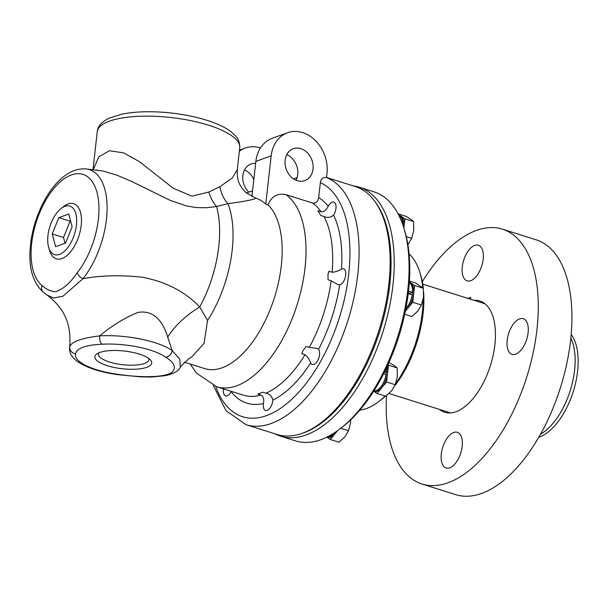 <?xml version="1.0" encoding="UTF-8"?>
<svg xmlns="http://www.w3.org/2000/svg" width="608" height="608" viewBox="0 0 608 608"><rect width="100%" height="100%" fill="white"/><g stroke="black" fill="none" stroke-linecap="round" stroke-linejoin="round"><path stroke-width="0.91" d="M540.527 434.142A57.258 29.009 -72.5 0 0 570.213 390.67A57.258 29.009 -72.5 0 0 570.851 338.033M237.287 169.67L232.347 177.946L219.982 186.648L208.863 192.029L191.953 196.148L173.295 188.282L139.528 161.713L123.644 152.874L109.493 150.746L98.922 156.712L93.191 169.678M180.302 367.483L179.808 359.199L172.17 350.573A6.566 5.419 125 0 1 165.688 357.147C174.458 362.626 176.578 367.665 172.041 372.256C164.016 378.13 138.449 377.393 118.142 374.376A6.566 0.456 97.7 0 1 117.96 374.68L140.79 376.876L151.453 377.028L165.376 375.668C173.675 373.707 178.646 370.986 180.28 367.513L181.936 365.104L189.27 358.348L191.573 357.124L204.121 343.3L207.533 320.53L199.713 306.949C185.037 291.582 165.764 281.648 141.884 277.142C119.768 274.922 100.13 275.447 82.969 278.715A66.097 33.486 -72.5 0 0 107.076 210.467A66.097 33.486 -72.5 0 0 85.964 168.925L103.064 171.03L117.116 175.248L131.647 181.45L170.187 200.359L186.778 206.021L195.844 207.541L206.75 207.731L216.547 206.5L227.962 203.695C246.278 201.157 255.466 199.295 255.527 198.109M208.863 192.029A27.368 18.711 -107 0 0 216.547 206.5A87.598 44.384 107.5 0 1 199.713 306.949A54.735 25.772 -33.3 0 0 167.724 337.09L172.163 350.573A54.735 17.062 -173.6 0 0 99.72 335.867C111.902 325.675 124.655 317.855 137.986 312.383C152.053 310.202 161.971 318.44 167.724 337.09M219.982 186.648A27.368 22.154 -100.2 0 0 227.962 203.695A88.95 45.06 -72.5 0 1 207.533 320.53M77.186 272.794C70.224 283.016 63.042 289.317 55.632 291.711C50.563 291.331 46.064 289.256 42.127 285.502A59.622 30.21 107.5 0 1 43.806 203.809A59.622 30.21 107.5 0 1 94.46 185.463A59.622 30.21 107.5 0 1 77.186 272.794A6.566 3.412 -141.5 0 0 82.969 278.715L62.966 296.195L53.588 298.042L46.9 294.933C66.53 309.844 70.9 326.534 69.798 345.701L69.76 346.712A6.566 6.232 15.7 0 0 75.567 353.765C76.844 348.202 85.629 345.017 101.939 344.212A48.169 15.01 6.4 0 1 165.688 357.147M99.773 352.465A28.599 8.915 6.4 0 1 127.513 351.447A28.599 8.915 6.4 0 1 150.465 359.989A28.599 8.915 6.4 0 1 146.809 367.3A28.599 8.915 6.4 0 1 110.078 366.487A28.599 8.915 6.4 0 1 96.771 353.962A28.599 8.915 6.4 0 1 99.773 352.465M101.939 344.212A6.566 2.979 86.8 0 1 99.72 335.867C81.312 338.185 71.318 341.802 69.76 346.72A54.735 17.062 -173.6 0 0 69.593 347.578L69.791 345.792M61.165 208.438L63.855 206.37A28.903 14.638 107.5 0 1 68.088 203.969A28.903 14.638 107.5 0 1 81.191 225.401A28.903 14.638 107.5 0 1 61.963 258.544A28.903 14.638 107.5 0 1 49.788 250.967L48.769 247.722A25.452 12.897 107.5 0 1 61.165 208.438A25.452 12.897 107.5 0 1 64.889 206.325A25.452 12.897 107.5 0 1 76.426 225.203A25.452 12.897 107.5 0 1 59.5 254.395A25.452 12.897 107.5 0 1 48.769 247.722M42.127 285.502A6.566 5.571 127.7 0 0 43.51 292.402A6.566 5.571 127.7 0 0 43.525 292.418A6.566 5.571 127.7 0 0 43.624 292.486M213.324 385.51L226.016 410.696L245.982 424.673A129.998 65.862 -72.5 0 0 271.328 423.457A129.998 65.862 -72.5 0 0 353.522 299.706A129.998 65.862 -72.5 0 0 326.519 177.544C323.076 177.012 321.024 178.706 320.355 182.628L318.676 197.623C318.037 201.658 315.978 203.46 312.482 203.011L285.79 194.598C277.415 192.964 271.487 196.392 268.006 204.866L265.757 204.151A88.95 45.06 -72.5 0 0 256.059 198.269L246.096 192.721L242.455 188.769C239.712 184.475 236.846 181.176 237.272 169.814M327.978 274.375A8.406 4.256 107.5 0 1 328.966 271.252L332.12 272.247C335.434 272.042 338.557 270.978 341.476 269.032A8.406 4.256 107.5 0 1 343.528 268.774A8.406 4.256 107.5 0 1 345.45 276.572A8.406 4.256 107.5 0 1 340.108 284.726A8.406 4.256 107.5 0 1 339.705 284.84L338.116 284.688L331.162 280.79L328.008 279.802L327.993 274.307M333.594 215.088C330.714 217.58 327.507 218.052 323.973 216.516L320.826 215.521L317.923 210.778L321.07 211.766C323.851 212.01 326.238 210.193 328.229 206.31A8.406 4.256 107.5 0 1 333.784 202.092A8.406 4.256 107.5 0 1 333.944 214.51A8.406 4.256 107.5 0 1 333.594 215.088A109.197 55.32 -72.5 0 1 341.476 269.032M301.887 353.742L302.738 351.097L306.143 346.4L309.297 347.396L316.882 348.316L318.539 349.311A8.406 4.256 107.5 0 1 318.425 359.054A8.406 4.256 107.5 0 1 312.307 364.496A8.406 4.256 107.5 0 1 310.886 363.295A8.406 4.256 107.5 0 1 310.665 362.885C309.472 359.457 307.602 356.744 305.034 354.73L301.887 353.742A8.406 4.256 107.5 0 1 302.792 350.968M272.848 400.11A8.406 4.256 107.5 0 1 265.559 410.506A8.406 4.256 107.5 0 1 263.393 404.198A8.406 4.256 107.5 0 1 263.484 403.499C264.184 399.167 263.325 396.34 260.908 395.025L257.754 394.03L262.816 392.198L265.97 393.194C269.762 394.037 272.057 396.348 272.848 400.11A109.197 55.32 -72.5 0 0 310.665 362.885M231.329 391.354L231.169 391.681A8.406 4.256 107.5 0 1 225.614 395.899A8.406 4.256 107.5 0 1 223.539 388.892M260.46 147.934A33.934 27.284 70.1 0 0 245.267 148.056A33.934 27.284 70.1 0 0 239.347 151.301M248.725 192.075A16.971 13.642 -109.9 0 1 242.881 175.56A16.971 13.642 -109.9 0 1 251.051 164.008A16.971 13.642 -109.9 0 1 255.641 163.377M253.825 179.565A16.971 13.642 70.1 0 0 244.538 169.936M98.838 352.83A25.392 7.912 -173.6 0 0 98.405 353.947A25.392 7.912 -173.6 0 0 115.657 363.599A25.392 7.912 -173.6 0 0 144.506 363.447A25.392 7.912 -173.6 0 0 148.876 359.609A25.392 7.912 -173.6 0 0 148.694 358.424M328.966 271.252L328.001 274.238M184.452 362.208L204.774 368.623A88.95 45.06 -72.5 0 0 270.894 307.709A88.95 45.06 -72.5 0 0 268.006 204.866M326.519 177.544L326.975 173.462A33.934 27.284 70.1 0 0 315.826 140.98A33.934 27.284 70.1 0 0 287.516 132.757A33.934 27.284 70.1 0 0 271.168 155.853L265.757 204.151M285.122 160.261A16.971 13.642 -109.9 0 1 293.292 148.709A16.971 13.642 -109.9 0 1 311.896 160.018A16.971 13.642 -109.9 0 1 304.851 180.614A16.971 13.642 -109.9 0 1 290.7 176.502A16.971 13.642 -109.9 0 1 285.122 160.261M296.058 180.234A16.971 13.642 70.1 0 0 286.786 154.63M287.516 132.757L272.209 138.297A33.934 27.284 70.1 0 0 255.862 161.401L251.91 196.642M245.982 424.673L277.035 434.477A129.998 65.862 -72.5 0 0 302.381 433.253A129.998 65.862 -72.5 0 0 385.084 307.184A129.998 65.862 -72.5 0 0 355.27 186.527L326.526 177.452M375.09 201.727A128.904 65.307 107.5 0 1 389.774 284.863A128.904 65.307 107.5 0 1 301.986 433.398M275.044 433.846A130.545 66.135 -72.5 0 0 280.645 436.187A130.545 66.135 -72.5 0 0 306.105 434.963A130.545 66.135 -72.5 0 0 389.15 308.362A130.545 66.135 -72.5 0 0 359.214 187.196A130.545 66.135 -72.5 0 0 353.286 185.896M359.214 187.196L374.072 191.885A130.545 66.135 107.5 0 1 403.636 227.339A130.545 66.135 107.5 0 1 340.062 428.807A130.545 66.135 107.5 0 1 320.956 439.652A130.545 66.135 107.5 0 1 295.496 440.876L280.645 436.187M340.062 428.807L342.198 427.158A127.809 64.752 -72.5 0 0 404.442 229.915L403.636 227.339M385.092 396.013A84.018 42.568 107.5 0 1 378.776 401.546L380.912 399.904A81.282 41.184 -72.5 0 0 385.396 396.112M394.797 385.784A81.282 41.184 -72.5 0 0 423.654 292.235M423.297 288.238A81.282 41.184 -72.5 0 0 420.5 274.459L419.687 271.882A84.018 42.568 107.5 0 1 422.742 287.66M378.776 401.546A84.018 42.568 107.5 0 1 366.48 408.523A84.018 42.568 107.5 0 1 359.792 410.149M409.085 253.946A84.018 42.568 107.5 0 1 419.687 271.882M423.198 299.022A84.018 42.568 107.5 0 1 395.74 383.458M386.506 395.626A133.608 67.693 -72.5 0 0 422.028 484.014A133.608 67.693 -72.5 0 0 448.088 482.76A133.608 67.693 -72.5 0 0 533.079 353.187A133.608 67.693 -72.5 0 0 502.444 229.178A133.608 67.693 -72.5 0 0 476.391 230.432A133.608 67.693 -72.5 0 0 422.302 281.679M422.028 484.014L455.696 494.638A133.608 67.693 -72.5 0 0 481.749 493.384A133.608 67.693 -72.5 0 0 566.747 363.812A133.608 67.693 -72.5 0 0 536.112 239.803L502.444 229.178M515.668 354.175A18.696 9.47 107.5 0 1 512.02 354.35A18.696 9.47 107.5 0 1 508.615 333.67A18.696 9.47 107.5 0 1 523.268 318.698A18.696 9.47 107.5 0 1 527.562 336.049A18.696 9.47 107.5 0 1 515.668 354.175M441.286 453.94A18.696 9.47 107.5 0 1 457.368 432.326A18.696 9.47 107.5 0 1 460.773 452.998A18.696 9.47 107.5 0 1 446.12 467.978A18.696 9.47 107.5 0 1 441.286 453.94M483.185 259.259A18.696 9.47 107.5 0 1 467.104 280.873A18.696 9.47 107.5 0 1 463.699 260.194A18.696 9.47 107.5 0 1 478.359 245.214A18.696 9.47 107.5 0 1 483.185 259.259M467.864 298.376L470.736 297.342L470.524 299.22M439.44 409.397A58.368 29.572 -72.5 0 0 444.676 412.262A58.368 29.572 -72.5 0 0 490.436 365.499A58.368 29.572 -72.5 0 0 479.803 300.937A58.368 29.572 -72.5 0 0 473.875 300.276M402.777 224.74A15.056 7.623 -72.5 0 0 399.046 215.726M405.901 308.431A15.056 7.623 -72.5 0 0 412.201 294.91L408.219 293.656M408.523 291.08L412.49 292.326A15.056 7.623 -72.5 0 0 409.298 282.659M412.49 292.326L409.822 293.292L408.325 292.82M373.928 390.845A15.056 7.623 -72.5 0 0 386.034 374.604L383.602 373.836M384.758 371.526L386.323 372.02A15.056 7.623 -72.5 0 0 386.24 368.486M386.323 372.02L384.112 372.818M327.355 436.886A15.056 7.623 -72.5 0 0 333.853 433.177M326.838 437.137A15.382 7.79 -72.5 0 0 329.422 436.886A15.382 7.79 -72.5 0 0 334.37 432.843M326.808 437.152L327.545 437.388A15.382 7.79 -72.5 0 0 330.547 437.243A15.382 7.79 -72.5 0 0 335.069 433.74A15.382 7.79 -72.5 0 0 336.9 431.133M326.975 437.205L330.296 439.493L338.975 442.229L344.88 436.833L348.521 430.73L350.588 422.697L350.77 419.763M340.746 428.275L348.521 430.73M330.296 439.493L337.698 430.57M373.73 391.149A15.382 7.79 -72.5 0 0 376.17 390.868A15.382 7.79 -72.5 0 0 386.399 368.144M373.707 391.187L374.292 391.37A15.382 7.79 -72.5 0 0 377.294 391.225A15.382 7.79 -72.5 0 0 381.809 387.722A15.382 7.79 -72.5 0 0 387.524 373.586A15.382 7.79 -72.5 0 0 387.144 366.571M373.722 391.187L377.044 393.475L385.723 396.211L391.62 390.815L395.261 384.712L397.336 376.679L397.146 367.939L394.448 365.659L388.991 362.512M377.044 393.475L386.582 381.968L395.261 384.712M386.582 381.968L388.466 365.203L387.942 364.838M388.466 365.203L397.146 367.939M402.944 225.234A15.382 7.79 -72.5 0 0 398.84 215.308L399.965 215.665A15.382 7.79 -72.5 0 1 401.052 216.197L398.339 214.328M403.841 228A15.382 7.79 -72.5 0 0 403.94 227.217A15.382 7.79 -72.5 0 0 401.052 216.197L404.882 218.827L413.562 221.57L410.864 219.29L405.901 216.296L398.08 213.826M407.884 244.629L411.684 238.336L413.752 230.31L413.562 221.57M406.281 236.634L411.684 238.336M403.849 228.03L404.882 218.827M405.825 308.803A15.382 7.79 -72.5 0 0 412.498 294.052A15.382 7.79 -72.5 0 0 409.321 282.302M405.513 310.407A15.382 7.79 -72.5 0 0 407.976 308.028A15.382 7.79 -72.5 0 0 413.691 293.892A15.382 7.79 -72.5 0 0 410.795 282.872A15.382 7.79 -72.5 0 0 409.716 282.34L409.328 282.218M404.715 314.26L411.882 316.525L417.787 311.129L421.428 305.018L423.495 296.993L423.312 288.253L415.652 282.978L409.404 281.01M405.354 311.19L412.748 302.282L421.428 305.018M412.748 302.282L414.626 285.509L409.351 281.884M414.626 285.509L423.312 288.253M409.746 294.135A10.26 5.198 -72.5 0 0 409.792 293.284M52.258 233.958L58.854 217.634L68.788 214.039L72.124 226.761L65.535 243.086L55.602 246.688L52.258 233.958L63.513 237.508L70.11 221.19L70.619 221M65.026 243.268L63.513 237.508M58.854 217.634L70.11 221.19M571.186 334.491A57.281 29.017 107.5 0 1 577.6 371.283A57.281 29.017 107.5 0 1 538.764 437.236M540.504 434.173A57.281 29.017 -72.5 0 0 574.583 370.333A57.281 29.017 -72.5 0 0 570.851 337.995M208.59 125.218A71.706 22.352 6.4 0 1 239.742 147.736C239.674 142.462 238.351 138.609 235.767 136.177L231.443 132.042C225.5 127.467 217.322 123.546 206.887 120.285C195.723 116.797 183.479 114.334 170.172 112.898C151.749 111.013 135.66 111.424 121.904 114.129L108.9 118.241C101.468 122.064 97.576 126.563 97.227 131.754A71.706 22.352 6.4 0 1 136.238 116.44A71.706 22.352 6.4 0 1 208.59 125.218M118.142 374.376A48.169 15.01 6.4 0 1 75.567 353.765M320.355 182.628A123.432 62.533 107.5 0 1 324.368 354.38A123.432 62.533 107.5 0 1 215.68 386.399M323.973 216.516A102.63 51.999 107.5 0 1 332.12 272.247M328.229 206.31A109.197 55.32 -72.5 0 0 318.676 197.623M318.539 349.311A109.197 55.32 -72.5 0 0 339.705 284.84M231.169 391.681A109.197 55.32 -72.5 0 0 263.484 403.499M331.162 280.79A102.63 51.999 107.5 0 1 309.297 347.396M305.034 354.73A102.63 51.999 107.5 0 1 265.97 393.194M260.908 395.025A102.63 51.999 107.5 0 1 243.413 395.17L216.729 386.749A102.63 51.999 -72.5 0 0 294.652 312.064A102.63 51.999 -72.5 0 0 285.79 194.598M312.482 203.011A102.63 51.999 107.5 0 1 321.07 211.766M255.862 161.401L271.168 155.853M485.032 303.795L422.742 284.141M450.596 412.923L389.052 393.498M237.272 169.792L239.742 147.736M92.978 169.655L97.227 131.754M97.25 170.088L96.763 170.042M117.96 374.68C100.107 372.21 86.488 367.741 77.102 361.274C71.562 357.056 69.061 352.488 69.593 347.578M43.51 292.402C32.65 282.667 28.28 267.125 30.4 245.769C33.09 218.249 46.915 190.236 62.252 177.825C69.821 171.327 77.725 168.363 85.964 168.925M46.9 294.933L43.533 292.418M239.476 150.161L245.267 148.056M246.4 192.994L252.563 190.828M293.565 178.889L297.13 177.559M190.175 364.017L196.483 373.13L216.729 386.749"/></g></svg>
